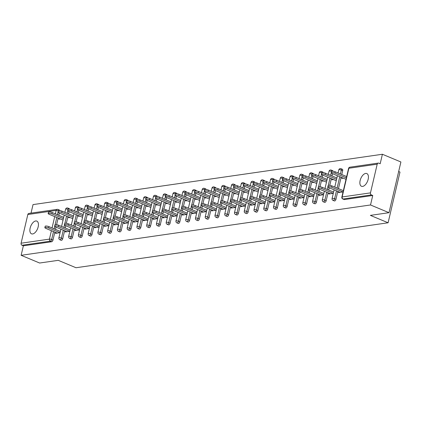 <?xml version="1.0" encoding="UTF-8"?>
<svg xmlns="http://www.w3.org/2000/svg" width="422" height="422" viewBox="0 0 422 422"><rect width="100%" height="100%" fill="white"/><g stroke="black" fill="none" stroke-linecap="round" stroke-linejoin="round"><path stroke-width="0.63" d="M365.674 173.431A6.894 3.64 -67.3 0 0 360.425 179.503A6.894 3.64 -67.3 0 0 361.496 186.287A6.894 3.64 -67.3 0 0 362.63 186.413A6.894 3.64 -67.3 0 0 367.873 180.336A6.894 3.64 -67.3 0 0 366.808 173.558A6.894 3.64 -67.3 0 0 365.674 173.431M35.68 220.97A6.894 3.64 -67.3 0 0 30.437 227.041A6.894 3.64 -67.3 0 0 31.502 233.825A6.894 3.64 -67.3 0 0 32.636 233.952A6.894 3.64 -67.3 0 0 37.885 227.88A6.894 3.64 -67.3 0 0 36.814 221.096A6.894 3.64 -67.3 0 0 35.68 220.97M398.663 171.511L399.993 172.07L388.103 222.774L75.997 267.738L58.268 260.337L39.626 263.022L21.137 255.305L23.363 245.82L51.695 241.737L50.345 241.173L22.007 245.256L23.363 245.82M382.406 154.262L380.185 163.747L378.835 163.182A1.614 1.308 81.8 0 0 378.244 163.103A1.614 1.308 81.8 0 0 377.21 164.174L370.479 192.875A1.614 1.308 81.8 0 0 371.386 194.922L372.742 195.486L370.516 204.971L389.005 212.688L400.9 161.979L382.406 154.262L33.032 204.596L31.028 213.126M22.007 245.256A1.614 1.308 -98.2 0 1 21.1 243.209L27.831 214.508A1.614 1.308 -98.2 0 1 28.87 213.437L57.202 209.354A1.614 1.308 -98.2 0 1 57.788 209.433A1.614 0.855 112.7 0 1 58.051 209.465A1.614 0.855 112.7 0 1 58.405 210.625M389.005 212.688L370.368 215.373L388.103 222.774M370.516 204.971L21.137 255.305M60.098 232.691L55.504 233.35L55.704 232.501M60.299 218.944L58.832 219.155L59.011 218.406M63.115 218.538L63.432 218.49M63.738 217.172L63.421 217.219M342.094 169.233A1.614 0.855 112.7 0 1 342.358 169.264A1.614 0.855 112.7 0 1 342.675 170.62L341.757 174.529M341.113 177.282L338.455 188.623M337.806 191.382L335.944 199.321A1.614 0.855 112.7 0 1 334.651 200.977A1.614 0.855 112.7 0 1 334.382 200.946L333.032 200.381A1.614 0.855 112.7 0 0 333.301 200.413A1.614 0.855 -67.3 0 0 334.593 198.757L335.944 199.321M372.742 195.486L344.405 199.569A1.614 0.855 112.7 0 1 344.141 199.537L342.791 198.973A1.614 0.855 112.7 0 0 343.054 199.005L344.405 199.569M59.138 209.998A1.614 0.855 112.7 0 1 59.402 210.029A1.614 0.855 112.7 0 1 59.76 210.573M59.328 213.057L58.806 215.289M58.157 218.047L56.601 224.689M56.02 227.157L55.498 229.389M54.849 232.142L52.987 240.081A1.614 0.855 112.7 0 1 51.695 241.737M328.902 193.144L328.701 193.993L333.301 193.329M333.496 179.582L332.035 179.793L332.209 179.044M336.941 177.815L336.619 177.862M336.313 179.181L336.629 179.134M322.582 172.044A1.614 0.855 112.7 0 1 322.846 172.076A1.614 0.855 112.7 0 1 323.205 172.619M322.767 175.109L322.244 177.34M321.596 180.094L320.04 186.735M319.465 189.204L318.937 191.435M318.293 194.194L316.431 202.127A1.614 0.855 112.7 0 1 315.134 203.784A1.614 0.855 112.7 0 1 314.87 203.757L313.52 203.193A1.614 0.855 112.7 0 0 313.783 203.225A1.614 0.855 -67.3 0 0 315.081 201.568L316.431 202.127M309.389 195.956L309.189 196.805L313.783 196.14M313.984 182.394L312.517 182.605L312.697 181.856M317.423 180.627L317.107 180.674M316.795 181.993L317.117 181.945M303.065 174.856A1.614 0.855 112.7 0 1 303.334 174.887A1.614 0.855 112.7 0 1 303.687 175.431M303.254 177.92L302.732 180.152M302.083 182.905L300.527 189.547M299.947 192.015L299.425 194.247M298.776 197.005L296.914 204.939A1.614 0.855 112.7 0 1 295.622 206.595A1.614 0.855 112.7 0 1 295.358 206.569L294.002 206.005A1.614 0.855 112.7 0 0 294.271 206.036A1.614 0.855 -67.3 0 0 295.564 204.38L296.914 204.939M289.872 198.767L289.677 199.617L294.271 198.952M294.466 185.205L293.005 185.416L293.179 184.667M297.911 183.438L297.594 183.486M297.283 184.799L297.6 184.757M283.552 177.667A1.614 0.855 112.7 0 1 283.816 177.699A1.614 0.855 112.7 0 1 284.175 178.242M283.742 180.727L283.215 182.963M282.571 185.717L281.015 192.358M280.435 194.827L279.913 197.058M279.264 199.817L277.402 207.751A1.614 0.855 112.7 0 1 276.109 209.407A1.614 0.855 112.7 0 1 275.84 209.381L274.49 208.816A1.614 0.855 112.7 0 0 274.754 208.843A1.614 0.855 -67.3 0 0 276.051 207.186L277.402 207.751M270.36 201.579L270.159 202.428L274.759 201.763M274.954 188.017L273.488 188.228L273.667 187.479M278.393 186.25L278.077 186.297M277.771 187.611L278.087 187.568M264.04 180.479A1.614 0.855 112.7 0 1 264.304 180.51A1.614 0.855 112.7 0 1 264.663 181.054M264.225 183.538L263.703 185.775M263.054 188.528L261.498 195.17M260.917 197.638L260.395 199.87M259.752 202.629L257.889 210.562A1.614 0.855 112.7 0 1 256.592 212.219A1.614 0.855 112.7 0 1 256.328 212.192L254.978 211.628A1.614 0.855 112.7 0 0 255.241 211.654A1.614 0.855 -67.3 0 0 256.539 209.998L257.889 210.562M250.847 204.385L250.647 205.24L255.241 204.575M255.442 190.828L253.975 191.039L254.149 190.29M258.881 189.061L258.565 189.103M258.253 190.422L258.57 190.38M244.523 183.29A1.614 0.855 112.7 0 1 244.792 183.322A1.614 0.855 112.7 0 1 245.145 183.865M244.713 186.35L244.19 188.581M243.541 191.34L241.985 197.981M241.405 200.45L240.883 202.681M240.234 205.435L238.372 213.374A1.614 0.855 112.7 0 1 237.08 215.03A1.614 0.855 112.7 0 1 236.811 215.004L235.46 214.439A1.614 0.855 112.7 0 0 235.729 214.466A1.614 0.855 -67.3 0 0 237.022 212.809L238.372 213.374M231.33 207.197L231.129 208.051L235.729 207.387M235.924 193.64L234.463 193.851L234.637 193.102M239.369 191.873L239.052 191.915M238.741 193.234L239.058 193.192M225.01 186.102A1.614 0.855 112.7 0 1 225.274 186.134A1.614 0.855 112.7 0 1 225.633 186.677M225.195 189.161L224.673 191.393M224.029 194.152L222.468 200.793M221.893 203.262L221.365 205.493M220.722 208.246L218.86 216.185A1.614 0.855 112.7 0 1 217.562 217.842A1.614 0.855 112.7 0 1 217.298 217.815L215.948 217.251A1.614 0.855 112.7 0 0 216.212 217.277A1.614 0.855 -67.3 0 0 217.509 215.621L218.86 216.185M211.818 210.008L211.617 210.863L216.212 210.198M216.412 196.452L214.946 196.663L215.125 195.913M219.851 194.684L219.535 194.727M219.229 196.045L219.545 196.003M205.493 188.914A1.614 0.855 112.7 0 1 205.762 188.94A1.614 0.855 112.7 0 1 206.121 189.489M205.683 191.973L205.161 194.204M204.512 196.963L202.956 203.604M202.375 206.068L201.853 208.304M201.204 211.058L199.348 218.997A1.614 0.855 112.7 0 1 198.05 220.653A1.614 0.855 112.7 0 1 197.786 220.622L196.436 220.062A1.614 0.855 112.7 0 0 196.699 220.089A1.614 0.855 -67.3 0 0 197.992 218.432L199.348 218.997M192.305 212.82L192.105 213.674L196.699 213.01M196.9 199.263L195.433 199.474L195.608 198.725M200.339 197.496L200.023 197.538M199.712 198.857L200.028 198.815M185.981 191.725A1.614 0.855 112.7 0 1 186.244 191.752A1.614 0.855 112.7 0 1 186.603 192.3M186.171 194.785L185.643 197.016M185 199.775L183.443 206.416M182.863 208.879L182.341 211.116M181.692 213.87L179.83 221.808A1.614 0.855 112.7 0 1 178.538 223.465A1.614 0.855 112.7 0 1 178.269 223.433L176.918 222.874A1.614 0.855 112.7 0 0 177.187 222.9A1.614 0.855 -67.3 0 0 178.48 221.244L179.83 221.808M172.788 215.631L172.587 216.481L177.187 215.821M177.382 202.075L175.921 202.286L176.095 201.537M180.827 200.308L180.505 200.35M180.199 201.669L180.516 201.621M166.468 194.537A1.614 0.855 112.7 0 1 166.732 194.563A1.614 0.855 112.7 0 1 167.091 195.112M166.653 197.596L166.131 199.828M165.487 202.586L163.926 209.222M163.351 211.691L162.823 213.922M162.18 216.681L160.318 224.62A1.614 0.855 112.7 0 1 159.02 226.276A1.614 0.855 112.7 0 1 158.756 226.245L157.406 225.68A1.614 0.855 112.7 0 0 157.67 225.712A1.614 0.855 -67.3 0 0 158.967 224.056L160.318 224.62M153.276 218.443L153.075 219.292L157.67 218.633M157.87 204.886L156.404 205.097L156.583 204.348M161.309 203.119L160.993 203.161M160.682 204.48L161.004 204.433M146.951 197.348A1.614 0.855 112.7 0 1 147.22 197.375A1.614 0.855 112.7 0 1 147.579 197.923M147.141 200.408L146.619 202.639M145.97 205.398L144.414 212.034M143.833 214.503L143.311 216.734M142.662 219.493L140.8 227.432A1.614 0.855 112.7 0 1 139.508 229.088A1.614 0.855 112.7 0 1 139.244 229.056L137.888 228.492A1.614 0.855 112.7 0 0 138.158 228.524A1.614 0.855 -67.3 0 0 139.45 226.867L140.8 227.432M133.758 221.255L133.563 222.104L138.158 221.445M138.358 207.698L136.892 207.909L137.066 207.16M141.797 205.925L141.481 205.973M141.17 207.292L141.486 207.244M127.439 200.16A1.614 0.855 112.7 0 1 127.702 200.186A1.614 0.855 112.7 0 1 128.061 200.735M127.629 203.219L127.101 205.451M126.458 208.21L124.901 214.845M124.321 217.314L123.799 219.545M123.15 222.304L121.288 230.243A1.614 0.855 112.7 0 1 119.996 231.9A1.614 0.855 112.7 0 1 119.727 231.868L118.376 231.303A1.614 0.855 112.7 0 0 118.64 231.335A1.614 0.855 -67.3 0 0 119.938 229.679L121.288 230.243M114.246 224.066L114.045 224.915L118.645 224.256M118.84 210.509L117.379 210.72L117.553 209.971M122.285 208.737L121.963 208.784M121.657 210.103L121.974 210.056M107.926 202.971A1.614 0.855 112.7 0 1 108.19 202.998A1.614 0.855 112.7 0 1 108.549 203.546M108.111 206.031L107.589 208.262M106.94 211.021L105.384 217.657M104.804 220.126L104.281 222.357M103.638 225.116L101.776 233.055A1.614 0.855 112.7 0 1 100.478 234.711A1.614 0.855 112.7 0 1 100.214 234.679L98.864 234.115A1.614 0.855 112.7 0 0 99.128 234.147A1.614 0.855 -67.3 0 0 100.425 232.49L101.776 233.055M94.734 226.878L94.533 227.727L99.128 227.068M99.328 213.321L97.862 213.532L98.036 212.783M102.768 211.549L102.451 211.596M102.14 212.915L102.462 212.867M88.409 205.778A1.614 0.855 112.7 0 1 88.678 205.809A1.614 0.855 112.7 0 1 89.031 206.358M88.599 208.843L88.077 211.074M87.428 213.833L85.872 220.469M85.291 222.937L84.769 225.169M84.12 227.927L82.258 235.866A1.614 0.855 112.7 0 1 80.966 237.523A1.614 0.855 112.7 0 1 80.697 237.491L79.347 236.927A1.614 0.855 112.7 0 0 79.616 236.958A1.614 0.855 -67.3 0 0 80.908 235.302L82.258 235.866M75.216 229.689L75.021 230.539L79.616 229.879M79.811 216.133L78.35 216.344L78.524 215.595M83.255 214.36L82.939 214.408M82.628 215.726L82.944 215.679M68.897 208.589A1.614 0.855 112.7 0 1 69.161 208.621A1.614 0.855 112.7 0 1 69.519 209.164M69.087 211.654L68.559 213.885M67.916 216.644L66.359 223.28M65.779 225.749L65.257 227.98M64.608 230.739L62.746 238.678A1.614 0.855 112.7 0 1 61.448 240.334A1.614 0.855 112.7 0 1 61.185 240.303L59.834 239.738A1.614 0.855 112.7 0 0 60.098 239.77A1.614 0.855 -67.3 0 0 61.396 238.113L62.746 238.678M70.057 217.536L68.591 217.747L68.765 216.998M73.497 215.769L73.18 215.811M72.869 217.13L73.185 217.087M65.463 231.098L65.262 231.947L69.857 231.282M78.656 207.186A1.614 0.855 112.7 0 1 78.919 207.218A1.614 0.855 112.7 0 1 79.278 207.761M78.84 210.246L78.318 212.482M77.669 215.236L76.113 221.877M75.533 224.346L75.01 226.577M74.367 229.336L72.505 237.269A1.614 0.855 112.7 0 1 71.207 238.926A1.614 0.855 112.7 0 1 70.943 238.899L69.593 238.335A1.614 0.855 112.7 0 0 69.857 238.361A1.614 0.855 -67.3 0 0 71.154 236.705L72.505 237.269M89.57 214.724L88.103 214.935L88.282 214.186M93.009 212.957L92.692 213.005M92.386 214.318L92.703 214.276M84.975 228.286L84.775 229.135L89.374 228.471M98.168 204.375A1.614 0.855 112.7 0 1 98.431 204.406A1.614 0.855 112.7 0 1 98.79 204.95M98.358 207.434L97.83 209.671M97.187 212.424L95.63 219.065M95.05 221.534L94.528 223.765M93.879 226.524L92.017 234.458A1.614 0.855 112.7 0 1 90.725 236.114A1.614 0.855 112.7 0 1 90.456 236.088L89.105 235.523A1.614 0.855 112.7 0 0 89.369 235.55A1.614 0.855 -67.3 0 0 90.667 233.893L92.017 234.458M109.082 211.913L107.621 212.124L107.795 211.375M112.526 210.145L112.21 210.193M111.899 211.506L112.215 211.464M104.487 225.475L104.292 226.324L108.887 225.659M117.68 201.563A1.614 0.855 112.7 0 1 117.949 201.595A1.614 0.855 112.7 0 1 118.302 202.138M117.87 204.628L117.348 206.859M116.699 209.613L115.143 216.254M114.562 218.723L114.04 220.954M113.391 223.713L111.529 231.646A1.614 0.855 112.7 0 1 110.237 233.303A1.614 0.855 112.7 0 1 109.973 233.276L108.618 232.712A1.614 0.855 112.7 0 0 108.887 232.744A1.614 0.855 -67.3 0 0 110.179 231.087L111.529 231.646M128.599 209.101L127.133 209.312L127.312 208.563M132.039 207.334L131.722 207.381M131.411 208.7L131.733 208.653M124.005 222.663L123.804 223.512L128.399 222.848M137.197 198.751A1.614 0.855 112.7 0 1 137.461 198.783A1.614 0.855 112.7 0 1 137.82 199.326M137.382 201.816L136.86 204.048M136.211 206.801L134.655 213.442M134.08 215.911L133.552 218.142M132.909 220.901L131.047 228.835A1.614 0.855 112.7 0 1 129.749 230.491A1.614 0.855 112.7 0 1 129.485 230.465L128.135 229.9A1.614 0.855 112.7 0 0 128.399 229.932A1.614 0.855 -67.3 0 0 129.696 228.276L131.047 228.835M148.111 206.289L146.65 206.5L146.824 205.751M151.556 204.522L151.234 204.57M150.928 205.889L151.245 205.841M143.517 219.851L143.316 220.701L147.916 220.036M156.71 195.94A1.614 0.855 112.7 0 1 156.973 195.972A1.614 0.855 112.7 0 1 157.332 196.515M156.9 199.005L156.372 201.236M155.729 203.99L154.172 210.631M153.592 213.099L153.07 215.331M152.421 218.09L150.559 226.028A1.614 0.855 112.7 0 1 149.267 227.685A1.614 0.855 112.7 0 1 148.998 227.653L147.647 227.089A1.614 0.855 112.7 0 0 147.916 227.12A1.614 0.855 -67.3 0 0 149.209 225.464L150.559 226.028M167.629 203.483L166.162 203.689L166.337 202.945M171.068 201.711L170.752 201.758M170.441 203.077L170.757 203.029M163.029 217.04L162.834 217.889L167.428 217.225M176.222 193.128A1.614 0.855 112.7 0 1 176.491 193.16A1.614 0.855 112.7 0 1 176.85 193.703M176.412 196.193L175.89 198.424M175.241 201.183L173.685 207.819M173.104 210.288L172.582 212.519M171.933 215.278L170.071 223.217A1.614 0.855 112.7 0 1 168.779 224.873A1.614 0.855 112.7 0 1 168.515 224.842L167.165 224.277A1.614 0.855 112.7 0 0 167.428 224.309A1.614 0.855 -67.3 0 0 168.721 222.652L170.071 223.217M187.141 200.672L185.675 200.883L185.854 200.133M190.58 198.899L190.264 198.947M189.958 200.265L190.275 200.218M182.547 214.228L182.346 215.078L186.941 214.413M195.739 190.317A1.614 0.855 112.7 0 1 196.003 190.348A1.614 0.855 112.7 0 1 196.362 190.892M195.924 193.381L195.402 195.613M194.758 198.372L193.197 205.008M192.622 207.476L192.094 209.708M191.451 212.466L189.589 220.405A1.614 0.855 112.7 0 1 188.291 222.062A1.614 0.855 112.7 0 1 188.027 222.03L186.677 221.466A1.614 0.855 112.7 0 0 186.941 221.497A1.614 0.855 -67.3 0 0 188.238 219.841L189.589 220.405M206.653 197.86L205.192 198.071L205.366 197.322M210.098 196.088L209.781 196.135M209.47 197.454L209.787 197.406M202.059 211.417L201.858 212.266L206.458 211.607M215.252 187.505A1.614 0.855 112.7 0 1 215.515 187.537A1.614 0.855 112.7 0 1 215.874 188.08M215.442 190.57L214.919 192.801M214.27 195.56L212.714 202.196M212.134 204.665L211.612 206.896M210.963 209.655L209.101 217.594A1.614 0.855 112.7 0 1 207.809 219.25A1.614 0.855 112.7 0 1 207.54 219.218L206.189 218.654A1.614 0.855 112.7 0 0 206.458 218.686A1.614 0.855 -67.3 0 0 207.751 217.029L209.101 217.594M226.171 195.048L224.704 195.259L224.879 194.51M229.61 193.276L229.294 193.323M228.982 194.642L229.299 194.595M221.576 208.605L221.376 209.454L225.97 208.795M234.764 184.694A1.614 0.855 112.7 0 1 235.033 184.725A1.614 0.855 112.7 0 1 235.392 185.269M234.954 187.758L234.432 189.99M233.783 192.748L232.227 199.384M231.646 201.853L231.124 204.084M230.481 206.843L228.618 214.782A1.614 0.855 112.7 0 1 227.321 216.439A1.614 0.855 112.7 0 1 227.057 216.407L225.707 215.842A1.614 0.855 112.7 0 0 225.97 215.874A1.614 0.855 -67.3 0 0 227.263 214.218L228.618 214.782M245.683 192.237L244.217 192.448L244.396 191.699M249.122 190.464L248.806 190.512M248.5 191.831L248.816 191.783M241.089 205.794L240.888 206.643L245.488 205.983M254.281 181.882A1.614 0.855 112.7 0 1 254.545 181.914A1.614 0.855 112.7 0 1 254.904 182.457M254.471 184.947L253.944 187.178M253.3 189.937L251.744 196.573M251.164 199.042L250.642 201.273M249.993 204.032L248.131 211.971A1.614 0.855 112.7 0 1 246.833 213.627A1.614 0.855 112.7 0 1 246.569 213.595L245.219 213.031A1.614 0.855 112.7 0 0 245.483 213.063A1.614 0.855 -67.3 0 0 246.78 211.406L248.131 211.971M265.195 189.425L263.734 189.636L263.908 188.887M268.64 187.653L268.323 187.7M268.012 189.019L268.329 188.972M260.601 202.982L260.406 203.831L265 203.172M273.794 179.07A1.614 0.855 112.7 0 1 274.063 179.102A1.614 0.855 112.7 0 1 274.416 179.651M273.983 182.135L273.461 184.367M272.812 187.125L271.256 193.761M270.676 196.23L270.154 198.461M269.505 201.22L267.643 209.159A1.614 0.855 112.7 0 1 266.351 210.815A1.614 0.855 112.7 0 1 266.082 210.784L264.731 210.219A1.614 0.855 112.7 0 0 265 210.251A1.614 0.855 -67.3 0 0 266.293 208.595L267.643 209.159M284.713 186.614L283.246 186.825L283.42 186.076M288.152 184.841L287.836 184.889M287.524 186.207L287.846 186.16M280.118 200.17L279.918 201.02L284.512 200.36M293.311 176.264A1.614 0.855 112.7 0 1 293.575 176.29A1.614 0.855 112.7 0 1 293.934 176.839M293.496 179.324L292.973 181.555M292.325 184.314L290.769 190.95M290.194 193.418L289.666 195.65M289.023 198.409L287.16 206.347A1.614 0.855 112.7 0 1 285.863 208.004A1.614 0.855 112.7 0 1 285.599 207.972L284.249 207.408A1.614 0.855 112.7 0 0 284.512 207.439A1.614 0.855 -67.3 0 0 285.81 205.783L287.16 206.347M304.225 183.802L302.764 184.013L302.938 183.264M307.67 182.03L307.348 182.077M307.042 183.396L307.358 183.348M299.631 197.359L299.43 198.208L304.03 197.549M312.823 173.453A1.614 0.855 112.7 0 1 313.087 173.479A1.614 0.855 112.7 0 1 313.446 174.028M313.013 176.512L312.486 178.743M311.842 181.502L310.286 188.138M309.706 190.607L309.184 192.838M308.535 195.597L306.673 203.536A1.614 0.855 112.7 0 1 305.38 205.192A1.614 0.855 112.7 0 1 305.111 205.161L303.761 204.596A1.614 0.855 112.7 0 0 304.025 204.628A1.614 0.855 -67.3 0 0 305.322 202.971L306.673 203.536M323.743 180.991L322.276 181.202L322.45 180.452M327.182 179.218L326.865 179.266M326.554 180.584L326.871 180.537M319.143 194.547L318.948 195.397L323.542 194.737M332.336 170.641A1.614 0.855 112.7 0 1 332.605 170.667A1.614 0.855 112.7 0 1 332.963 171.216M332.525 173.7L332.003 175.932M331.354 178.691L329.798 185.327M329.218 187.795L328.696 190.027M328.047 192.785L326.185 200.724A1.614 0.855 112.7 0 1 324.893 202.381A1.614 0.855 112.7 0 1 324.629 202.349L323.273 201.785A1.614 0.855 112.7 0 0 323.542 201.816A1.614 0.855 -67.3 0 0 324.834 200.16L326.185 200.724M343.255 178.179L341.788 178.39L341.968 177.641M346.694 176.412L346.378 176.454M346.066 177.773L346.388 177.725M338.66 191.736L338.46 192.585L343.054 191.926M44.853 227.616L45.165 226.297A2.426 0.617 13.2 0 1 46.526 226.055A2.426 0.617 13.2 0 1 48.931 226.646L48.62 227.964A2.426 0.617 -166.8 0 0 46.214 227.374A2.426 0.617 -166.8 0 0 44.853 227.616A2.426 0.617 -166.8 0 0 45.808 228.371L57.165 233.113M48.931 226.646L60.293 231.388M48.62 227.964L59.982 232.707M48.161 213.516L48.472 212.197A2.426 0.617 13.2 0 1 49.828 211.96A2.426 0.617 13.2 0 1 52.238 212.551L51.927 213.87A2.426 0.617 -166.8 0 0 49.522 213.279A2.426 0.617 -166.8 0 0 48.161 213.516A2.426 0.617 -166.8 0 0 49.116 214.276L63.057 220.094M63.395 218.654L51.927 213.87M63.701 217.335L52.238 212.551M54.612 226.208L54.923 224.889A2.426 0.617 13.2 0 1 56.279 224.652A2.426 0.617 13.2 0 1 58.69 225.242L58.378 226.561A2.426 0.617 -166.8 0 0 55.973 225.97A2.426 0.617 -166.8 0 0 54.612 226.208A2.426 0.617 -166.8 0 0 55.567 226.962L66.924 231.704M58.69 225.242L70.047 229.979M58.378 226.561L69.741 231.298M64.371 224.805L64.677 223.486A2.426 0.617 13.2 0 1 66.038 223.243A2.426 0.617 13.2 0 1 68.443 223.834L68.137 225.153A2.426 0.617 -166.8 0 0 65.726 224.562A2.426 0.617 -166.8 0 0 64.371 224.805A2.426 0.617 -166.8 0 0 65.32 225.559L76.683 230.301M68.443 223.834L79.805 228.576M68.137 225.153L79.494 229.895M74.124 223.396L74.436 222.077A2.426 0.617 13.2 0 1 75.796 221.84A2.426 0.617 13.2 0 1 78.202 222.431L77.896 223.75A2.426 0.617 -166.8 0 0 75.485 223.159A2.426 0.617 -166.8 0 0 74.124 223.396A2.426 0.617 -166.8 0 0 75.079 224.156L86.436 228.893M78.202 222.431L89.564 227.173M77.896 223.75L89.253 228.487M83.883 221.993L84.194 220.674A2.426 0.617 13.2 0 1 85.55 220.432A2.426 0.617 13.2 0 1 87.961 221.022L87.649 222.341A2.426 0.617 -166.8 0 0 85.244 221.75A2.426 0.617 -166.8 0 0 83.883 221.993A2.426 0.617 -166.8 0 0 84.838 222.747L96.195 227.49M87.961 221.022L99.318 225.765M87.649 222.341L99.012 227.083M93.642 220.585L93.948 219.266A2.426 0.617 13.2 0 1 95.309 219.029A2.426 0.617 13.2 0 1 97.714 219.619L97.408 220.938A2.426 0.617 -166.8 0 0 95.003 220.347A2.426 0.617 -166.8 0 0 93.642 220.585A2.426 0.617 -166.8 0 0 94.591 221.344L105.954 226.081M97.714 219.619L109.076 224.362M97.408 220.938L108.765 225.68M57.919 212.113L58.225 210.794A2.426 0.617 13.2 0 1 59.586 210.552A2.426 0.617 13.2 0 1 61.997 211.142L61.686 212.461A2.426 0.617 -166.8 0 0 59.28 211.87A2.426 0.617 -166.8 0 0 57.919 212.113A2.426 0.617 -166.8 0 0 58.869 212.867L72.811 218.686M73.148 217.246L61.686 212.461M73.46 215.932L61.997 211.142M67.673 210.705L67.984 209.386A2.426 0.617 13.2 0 1 69.345 209.148A2.426 0.617 13.2 0 1 71.751 209.739L71.445 211.058A2.426 0.617 -166.8 0 0 69.034 210.467A2.426 0.617 -166.8 0 0 67.673 210.705A2.426 0.617 -166.8 0 0 68.628 211.464L82.57 217.283M82.907 215.842L71.445 211.058M83.218 214.524L71.751 209.739M77.432 209.301L77.743 207.983A2.426 0.617 13.2 0 1 79.104 207.74A2.426 0.617 13.2 0 1 81.509 208.336L81.198 209.65A2.426 0.617 -166.8 0 0 78.793 209.059A2.426 0.617 -166.8 0 0 77.432 209.301A2.426 0.617 -166.8 0 0 78.386 210.056L92.328 215.874M92.666 214.439L81.198 209.65M92.972 213.121L81.509 208.336M87.19 207.893L87.496 206.58A2.426 0.617 13.2 0 1 88.857 206.337A2.426 0.617 13.2 0 1 91.268 206.928L90.957 208.246A2.426 0.617 -166.8 0 0 88.551 207.656A2.426 0.617 -166.8 0 0 87.19 207.893A2.426 0.617 -166.8 0 0 88.14 208.653L102.082 214.471M102.419 213.031L90.957 208.246M102.731 211.712L91.268 206.928M96.944 206.49L97.255 205.171A2.426 0.617 13.2 0 1 98.616 204.934A2.426 0.617 13.2 0 1 101.022 205.525L100.716 206.838A2.426 0.617 -166.8 0 0 98.305 206.247A2.426 0.617 -166.8 0 0 96.944 206.49A2.426 0.617 -166.8 0 0 97.899 207.244L111.841 213.063M112.178 211.628L100.716 206.838M112.489 210.309L101.022 205.525M103.395 219.182L103.706 217.863A2.426 0.617 13.2 0 1 105.067 217.62A2.426 0.617 13.2 0 1 107.473 218.211L107.167 219.53A2.426 0.617 -166.8 0 0 104.756 218.939A2.426 0.617 -166.8 0 0 103.395 219.182A2.426 0.617 -166.8 0 0 104.35 219.936L115.707 224.678M107.473 218.211L118.835 222.953M107.167 219.53L118.524 224.272M106.703 205.087L107.014 203.768A2.426 0.617 13.2 0 1 108.375 203.525A2.426 0.617 13.2 0 1 110.78 204.116L110.469 205.435A2.426 0.617 -166.8 0 0 108.064 204.844A2.426 0.617 -166.8 0 0 106.703 205.087A2.426 0.617 -166.8 0 0 107.657 205.841L121.599 211.659M121.937 210.219L110.469 205.435M122.243 208.901L110.78 204.116M113.154 217.773L113.465 216.454A2.426 0.617 13.2 0 1 114.826 216.217A2.426 0.617 13.2 0 1 117.232 216.808L116.92 218.127A2.426 0.617 -166.8 0 0 114.515 217.536A2.426 0.617 -166.8 0 0 113.154 217.773A2.426 0.617 -166.8 0 0 114.109 218.533L125.466 223.27M117.232 216.808L128.589 221.55M116.92 218.127L128.283 222.869M116.461 203.678L116.767 202.36A2.426 0.617 13.2 0 1 118.128 202.122A2.426 0.617 13.2 0 1 120.539 202.713L120.228 204.032A2.426 0.617 -166.8 0 0 117.822 203.436A2.426 0.617 -166.8 0 0 116.461 203.678A2.426 0.617 -166.8 0 0 117.411 204.433L131.353 210.251M131.69 208.816L120.228 204.032M132.002 207.497L120.539 202.713M122.913 216.37L123.219 215.051A2.426 0.617 13.2 0 1 124.58 214.809A2.426 0.617 13.2 0 1 126.99 215.399L126.679 216.718A2.426 0.617 -166.8 0 0 124.274 216.127A2.426 0.617 -166.8 0 0 122.913 216.37A2.426 0.617 -166.8 0 0 123.862 217.124L135.225 221.867M126.99 215.399L138.347 220.142M126.679 216.718L138.036 221.46M126.22 202.275L126.526 200.956A2.426 0.617 13.2 0 1 127.887 200.714A2.426 0.617 13.2 0 1 130.292 201.305L129.987 202.623A2.426 0.617 -166.8 0 0 127.576 202.032A2.426 0.617 -166.8 0 0 126.22 202.275A2.426 0.617 -166.8 0 0 127.17 203.029L141.112 208.848M141.449 207.408L129.987 202.623M141.76 206.089L130.292 201.305M132.666 214.962L132.977 213.643A2.426 0.617 13.2 0 1 134.338 213.405A2.426 0.617 13.2 0 1 136.744 213.996L136.438 215.315A2.426 0.617 -166.8 0 0 134.027 214.724A2.426 0.617 -166.8 0 0 132.666 214.962A2.426 0.617 -166.8 0 0 133.621 215.721L144.983 220.458M136.744 213.996L148.106 218.738M136.438 215.315L147.795 220.057M135.974 200.867L136.285 199.548A2.426 0.617 13.2 0 1 137.646 199.311A2.426 0.617 13.2 0 1 140.051 199.901L139.74 201.22A2.426 0.617 -166.8 0 0 137.335 200.629A2.426 0.617 -166.8 0 0 135.974 200.867A2.426 0.617 -166.8 0 0 136.928 201.621L150.87 207.445M151.208 206.005L139.74 201.22M151.514 204.686L140.051 199.901M142.425 213.558L142.736 212.24A2.426 0.617 13.2 0 1 144.097 211.997A2.426 0.617 13.2 0 1 146.503 212.588L146.191 213.907A2.426 0.617 -166.8 0 0 143.786 213.316A2.426 0.617 -166.8 0 0 142.425 213.558A2.426 0.617 -166.8 0 0 143.38 214.313L154.737 219.055M146.503 212.588L157.86 217.33M146.191 213.907L157.554 218.649M145.732 199.464L146.044 198.145A2.426 0.617 13.2 0 1 147.399 197.902A2.426 0.617 13.2 0 1 149.81 198.493L149.499 199.812A2.426 0.617 -166.8 0 0 147.093 199.221A2.426 0.617 -166.8 0 0 145.732 199.464A2.426 0.617 -166.8 0 0 146.687 200.218L160.624 206.036M160.961 204.596L149.499 199.812M161.273 203.277L149.81 198.493M152.184 212.15L152.49 210.831A2.426 0.617 13.2 0 1 153.851 210.594A2.426 0.617 13.2 0 1 156.261 211.185L155.95 212.503A2.426 0.617 -166.8 0 0 153.545 211.913A2.426 0.617 -166.8 0 0 152.184 212.15A2.426 0.617 -166.8 0 0 153.133 212.91L164.496 217.652M156.261 211.185L167.618 215.927M155.95 212.503L167.307 217.246M155.491 198.055L155.797 196.736A2.426 0.617 13.2 0 1 157.158 196.499A2.426 0.617 13.2 0 1 159.563 197.09L159.258 198.409A2.426 0.617 -166.8 0 0 156.847 197.818A2.426 0.617 -166.8 0 0 155.491 198.055A2.426 0.617 -166.8 0 0 156.441 198.815L170.382 204.633M170.72 203.193L159.258 198.409M171.031 201.874L159.563 197.09M161.937 210.747L162.248 209.428A2.426 0.617 13.2 0 1 163.609 209.185A2.426 0.617 13.2 0 1 166.015 209.776L165.709 211.095A2.426 0.617 -166.8 0 0 163.298 210.504A2.426 0.617 -166.8 0 0 161.937 210.747A2.426 0.617 -166.8 0 0 162.892 211.501L174.254 216.243M166.015 209.776L177.377 214.518M165.709 211.095L177.066 215.837M165.245 196.652L165.556 195.333A2.426 0.617 13.2 0 1 166.917 195.091A2.426 0.617 13.2 0 1 169.322 195.681L169.011 197A2.426 0.617 -166.8 0 0 166.606 196.409A2.426 0.617 -166.8 0 0 165.245 196.652A2.426 0.617 -166.8 0 0 166.199 197.406L180.141 203.225M180.479 201.785L169.011 197M180.785 200.466L169.322 195.681M171.696 209.338L172.007 208.025A2.426 0.617 13.2 0 1 173.368 207.782A2.426 0.617 13.2 0 1 175.774 208.373L175.462 209.692A2.426 0.617 -166.8 0 0 173.057 209.101A2.426 0.617 -166.8 0 0 171.696 209.338A2.426 0.617 -166.8 0 0 172.651 210.098L184.008 214.84M175.774 208.373L187.131 213.115M175.462 209.692L186.825 214.434M175.003 195.244L175.315 193.925A2.426 0.617 13.2 0 1 176.67 193.687A2.426 0.617 13.2 0 1 179.081 194.278L178.77 195.597A2.426 0.617 -166.8 0 0 176.364 195.006A2.426 0.617 -166.8 0 0 175.003 195.244A2.426 0.617 -166.8 0 0 175.958 196.003L189.895 201.821M190.232 200.381L178.77 195.597M190.544 199.063L179.081 194.278M181.455 207.935L181.761 206.616A2.426 0.617 13.2 0 1 183.122 206.374A2.426 0.617 13.2 0 1 185.532 206.97L185.221 208.283A2.426 0.617 -166.8 0 0 182.816 207.693A2.426 0.617 -166.8 0 0 181.455 207.935A2.426 0.617 -166.8 0 0 182.404 208.69L193.767 213.432M185.532 206.97L196.889 211.707M185.221 208.283L196.583 213.026M184.762 193.84L185.068 192.522A2.426 0.617 13.2 0 1 186.429 192.279A2.426 0.617 13.2 0 1 188.834 192.87L188.528 194.189A2.426 0.617 -166.8 0 0 186.118 193.598A2.426 0.617 -166.8 0 0 184.762 193.84A2.426 0.617 -166.8 0 0 185.712 194.595L199.653 200.413M199.991 198.973L188.528 194.189M200.302 197.654L188.834 192.87M191.213 206.527L191.519 205.213A2.426 0.617 13.2 0 1 192.88 204.971A2.426 0.617 13.2 0 1 195.286 205.561L194.98 206.88A2.426 0.617 -166.8 0 0 192.569 206.289A2.426 0.617 -166.8 0 0 191.213 206.527A2.426 0.617 -166.8 0 0 192.163 207.286L203.525 212.029M195.286 205.561L206.648 210.304M194.98 206.88L206.337 211.622M194.516 192.432L194.827 191.113A2.426 0.617 13.2 0 1 196.188 190.876A2.426 0.617 13.2 0 1 198.593 191.467L198.282 192.785A2.426 0.617 -166.8 0 0 195.877 192.195A2.426 0.617 -166.8 0 0 194.516 192.432A2.426 0.617 -166.8 0 0 195.47 193.192L209.412 199.01M209.75 197.57L198.282 192.785M210.056 196.251L198.593 191.467M200.967 205.124L201.278 203.805A2.426 0.617 13.2 0 1 202.639 203.568A2.426 0.617 13.2 0 1 205.045 204.158L204.733 205.477A2.426 0.617 -166.8 0 0 202.328 204.881A2.426 0.617 -166.8 0 0 200.967 205.124A2.426 0.617 -166.8 0 0 201.922 205.878L213.279 210.62M205.045 204.158L216.407 208.895M204.733 205.477L216.096 210.214M204.274 191.029L204.586 189.71A2.426 0.617 13.2 0 1 205.941 189.467A2.426 0.617 13.2 0 1 208.352 190.058L208.041 191.377A2.426 0.617 -166.8 0 0 205.635 190.786A2.426 0.617 -166.8 0 0 204.274 191.029A2.426 0.617 -166.8 0 0 205.229 191.783L219.171 197.601M219.509 196.161L208.041 191.377M219.815 194.843L208.352 190.058M210.726 203.72L211.037 202.402A2.426 0.617 13.2 0 1 212.393 202.159A2.426 0.617 13.2 0 1 214.803 202.75L214.492 204.069A2.426 0.617 -166.8 0 0 212.087 203.478A2.426 0.617 -166.8 0 0 210.726 203.72A2.426 0.617 -166.8 0 0 211.68 204.475L223.038 209.217M214.803 202.75L226.16 207.492M214.492 204.069L225.854 208.811M214.033 189.62L214.339 188.302A2.426 0.617 13.2 0 1 215.7 188.064A2.426 0.617 13.2 0 1 218.105 188.655L217.799 189.974A2.426 0.617 -166.8 0 0 215.394 189.383A2.426 0.617 -166.8 0 0 214.033 189.62A2.426 0.617 -166.8 0 0 214.983 190.38L228.924 196.198M229.262 194.758L217.799 189.974M229.573 193.44L218.105 188.655M220.484 202.312L220.79 200.993A2.426 0.617 13.2 0 1 222.151 200.756A2.426 0.617 13.2 0 1 224.557 201.347L224.251 202.665A2.426 0.617 -166.8 0 0 221.84 202.075A2.426 0.617 -166.8 0 0 220.484 202.312A2.426 0.617 -166.8 0 0 221.434 203.066L232.796 207.809M224.557 201.347L235.919 206.084M224.251 202.665L235.608 207.402M223.787 188.217L224.098 186.899A2.426 0.617 13.2 0 1 225.459 186.656A2.426 0.617 13.2 0 1 227.864 187.247L227.558 188.565A2.426 0.617 -166.8 0 0 225.148 187.975A2.426 0.617 -166.8 0 0 223.787 188.217A2.426 0.617 -166.8 0 0 224.741 188.972L238.683 194.79M239.021 193.35L227.558 188.565M239.332 192.031L227.864 187.247M230.238 200.909L230.549 199.59A2.426 0.617 13.2 0 1 231.91 199.348A2.426 0.617 13.2 0 1 234.315 199.938L234.004 201.257A2.426 0.617 -166.8 0 0 231.599 200.666A2.426 0.617 -166.8 0 0 230.238 200.909A2.426 0.617 -166.8 0 0 231.193 201.663L242.55 206.405M234.315 199.938L245.678 204.681M234.004 201.257L245.367 205.999M233.545 186.809L233.857 185.49A2.426 0.617 13.2 0 1 235.218 185.253A2.426 0.617 13.2 0 1 237.623 185.844L237.312 187.162A2.426 0.617 -166.8 0 0 234.906 186.571A2.426 0.617 -166.8 0 0 233.545 186.809A2.426 0.617 -166.8 0 0 234.5 187.568L248.442 193.387M248.78 191.947L237.312 187.162M249.085 190.628L237.623 185.844M239.997 199.5L240.308 198.182A2.426 0.617 13.2 0 1 241.664 197.944A2.426 0.617 13.2 0 1 244.074 198.535L243.763 199.854A2.426 0.617 -166.8 0 0 241.358 199.263A2.426 0.617 -166.8 0 0 239.997 199.5A2.426 0.617 -166.8 0 0 240.951 200.255L252.309 204.997M244.074 198.535L255.431 203.272M243.763 199.854L255.125 204.591M243.304 185.406L243.61 184.087A2.426 0.617 13.2 0 1 244.971 183.844A2.426 0.617 13.2 0 1 247.382 184.435L247.07 185.754A2.426 0.617 -166.8 0 0 244.665 185.163A2.426 0.617 -166.8 0 0 243.304 185.406A2.426 0.617 -166.8 0 0 244.254 186.16L258.195 191.978M258.533 190.538L247.07 185.754M258.844 189.225L247.382 184.435M249.755 198.097L250.061 196.779A2.426 0.617 13.2 0 1 251.422 196.536A2.426 0.617 13.2 0 1 253.828 197.127L253.522 198.445A2.426 0.617 -166.8 0 0 251.111 197.855A2.426 0.617 -166.8 0 0 249.755 198.097A2.426 0.617 -166.8 0 0 250.705 198.852L262.067 203.594M253.828 197.127L265.19 201.869M253.522 198.445L264.879 203.188M253.058 183.997L253.369 182.679A2.426 0.617 13.2 0 1 254.73 182.441A2.426 0.617 13.2 0 1 257.135 183.032L256.829 184.351A2.426 0.617 -166.8 0 0 254.419 183.76A2.426 0.617 -166.8 0 0 253.058 183.997A2.426 0.617 -166.8 0 0 254.012 184.757L267.954 190.575M268.292 189.135L256.829 184.351M268.603 187.816L257.135 183.032M259.509 196.689L259.82 195.37A2.426 0.617 13.2 0 1 261.181 195.133A2.426 0.617 13.2 0 1 263.586 195.724L263.281 197.042A2.426 0.617 -166.8 0 0 260.87 196.452A2.426 0.617 -166.8 0 0 259.509 196.689A2.426 0.617 -166.8 0 0 260.464 197.449L271.821 202.185M263.586 195.724L274.949 200.466M263.281 197.042L274.638 201.779M262.816 182.594L263.128 181.275A2.426 0.617 13.2 0 1 264.488 181.033A2.426 0.617 13.2 0 1 266.894 181.629L266.583 182.942A2.426 0.617 -166.8 0 0 264.177 182.351A2.426 0.617 -166.8 0 0 262.816 182.594A2.426 0.617 -166.8 0 0 263.771 183.348L277.713 189.167M278.051 187.732L266.583 182.942M278.356 186.413L266.894 181.629M269.268 195.286L269.579 193.967A2.426 0.617 13.2 0 1 270.935 193.724A2.426 0.617 13.2 0 1 273.345 194.315L273.034 195.634A2.426 0.617 -166.8 0 0 270.629 195.043A2.426 0.617 -166.8 0 0 269.268 195.286A2.426 0.617 -166.8 0 0 270.222 196.04L281.579 200.782M273.345 194.315L284.702 199.057M273.034 195.634L284.396 200.376M272.575 181.186L272.881 179.872A2.426 0.617 13.2 0 1 274.242 179.63A2.426 0.617 13.2 0 1 276.653 180.22L276.341 181.539A2.426 0.617 -166.8 0 0 273.936 180.948A2.426 0.617 -166.8 0 0 272.575 181.186A2.426 0.617 -166.8 0 0 273.525 181.945L287.466 187.764M287.804 186.324L276.341 181.539M288.115 185.005L276.653 180.22M279.026 193.877L279.332 192.559A2.426 0.617 13.2 0 1 280.693 192.321A2.426 0.617 13.2 0 1 283.104 192.912L282.793 194.231A2.426 0.617 -166.8 0 0 280.387 193.64A2.426 0.617 -166.8 0 0 279.026 193.877A2.426 0.617 -166.8 0 0 279.976 194.637L291.338 199.374M283.104 192.912L294.461 197.654M282.793 194.231L294.15 198.973M282.329 179.783L282.64 178.464A2.426 0.617 13.2 0 1 284.001 178.226A2.426 0.617 13.2 0 1 286.406 178.817L286.1 180.131A2.426 0.617 -166.8 0 0 283.689 179.54A2.426 0.617 -166.8 0 0 282.329 179.783A2.426 0.617 -166.8 0 0 283.283 180.537L297.225 186.355M297.563 184.92L286.1 180.131M297.874 183.602L286.406 178.817M288.78 192.474L289.091 191.155A2.426 0.617 13.2 0 1 290.452 190.913A2.426 0.617 13.2 0 1 292.857 191.504L292.551 192.822A2.426 0.617 -166.8 0 0 290.141 192.232A2.426 0.617 -166.8 0 0 288.78 192.474A2.426 0.617 -166.8 0 0 289.735 193.229L301.092 197.971M292.857 191.504L304.22 196.246M292.551 192.822L303.909 197.565M292.087 178.379L292.399 177.061A2.426 0.617 13.2 0 1 293.759 176.818A2.426 0.617 13.2 0 1 296.165 177.409L295.854 178.728A2.426 0.617 -166.8 0 0 293.448 178.137A2.426 0.617 -166.8 0 0 292.087 178.379A2.426 0.617 -166.8 0 0 293.042 179.134L306.984 184.952M307.322 183.512L295.854 178.728M307.627 182.193L296.165 177.409M298.539 191.066L298.85 189.747A2.426 0.617 13.2 0 1 300.211 189.51A2.426 0.617 13.2 0 1 302.616 190.1L302.305 191.419A2.426 0.617 -166.8 0 0 299.9 190.828A2.426 0.617 -166.8 0 0 298.539 191.066A2.426 0.617 -166.8 0 0 299.493 191.825L310.85 196.562M302.616 190.1L313.973 194.843M302.305 191.419L313.667 196.161M301.846 176.971L302.152 175.652A2.426 0.617 13.2 0 1 303.513 175.415A2.426 0.617 13.2 0 1 305.924 176.006L305.612 177.324A2.426 0.617 -166.8 0 0 303.207 176.728A2.426 0.617 -166.8 0 0 301.846 176.971A2.426 0.617 -166.8 0 0 302.796 177.725L316.737 183.544M317.075 182.109L305.612 177.324M317.386 180.79L305.924 176.006M308.297 189.663L308.603 188.344A2.426 0.617 13.2 0 1 309.964 188.101A2.426 0.617 13.2 0 1 312.375 188.692L312.064 190.011A2.426 0.617 -166.8 0 0 309.658 189.42A2.426 0.617 -166.8 0 0 308.297 189.663A2.426 0.617 -166.8 0 0 309.247 190.417L320.609 195.159M312.375 188.692L323.732 193.434M312.064 190.011L323.421 194.753M311.605 175.568L311.911 174.249A2.426 0.617 13.2 0 1 313.272 174.006A2.426 0.617 13.2 0 1 315.677 174.597L315.371 175.916A2.426 0.617 -166.8 0 0 312.96 175.325A2.426 0.617 -166.8 0 0 311.605 175.568A2.426 0.617 -166.8 0 0 312.554 176.322L326.496 182.14M326.834 180.7L315.371 175.916M327.145 179.382L315.677 174.597M318.051 188.254L318.362 186.935A2.426 0.617 13.2 0 1 319.723 186.698A2.426 0.617 13.2 0 1 322.128 187.289L321.822 188.608A2.426 0.617 -166.8 0 0 319.412 188.017A2.426 0.617 -166.8 0 0 318.051 188.254A2.426 0.617 -166.8 0 0 319.006 189.014L330.368 193.751M322.128 187.289L333.491 192.031M321.822 188.608L333.18 193.35M321.358 174.159L321.669 172.841A2.426 0.617 13.2 0 1 323.03 172.603A2.426 0.617 13.2 0 1 325.436 173.194L325.125 174.513A2.426 0.617 -166.8 0 0 322.719 173.922A2.426 0.617 -166.8 0 0 321.358 174.159A2.426 0.617 -166.8 0 0 322.313 174.914L336.255 180.737M336.592 179.297L325.125 174.513M336.898 177.978L325.436 173.194M327.81 186.851L328.121 185.532A2.426 0.617 13.2 0 1 329.482 185.29A2.426 0.617 13.2 0 1 331.887 185.88L331.576 187.199A2.426 0.617 -166.8 0 0 329.171 186.608A2.426 0.617 -166.8 0 0 327.81 186.851A2.426 0.617 -166.8 0 0 328.764 187.605L340.121 192.348M331.887 185.88L343.244 190.623M331.576 187.199L342.938 191.941M331.117 172.756L331.428 171.438A2.426 0.617 13.2 0 1 332.784 171.195A2.426 0.617 13.2 0 1 335.195 171.786L334.883 173.104A2.426 0.617 -166.8 0 0 332.478 172.514A2.426 0.617 -166.8 0 0 331.117 172.756A2.426 0.617 -166.8 0 0 332.072 173.511L346.008 179.329M346.346 177.889L334.883 173.104M346.657 176.57L335.195 171.786M21.1 243.209L49.432 239.126L51.405 230.707M52.054 227.949L54.712 216.613M55.361 213.854L56.163 210.425L27.831 214.508M53.499 231.583L51.637 239.517A1.614 0.855 -67.3 0 1 50.345 241.173A1.614 1.308 -98.2 0 1 49.432 239.126A1.614 0.411 13.2 0 1 51.637 239.517L52.987 240.081M58.236 210.768A1.614 0.411 13.2 0 0 56.163 210.425A1.614 1.308 -98.2 0 1 57.202 209.354A1.614 1.614 0 0 1 58.051 209.465L59.402 210.029M377.21 164.174L348.878 168.257L342.147 196.958L370.479 192.875M371.386 194.922L343.054 199.005A1.614 1.308 81.8 0 1 342.147 196.958A1.614 0.411 -166.8 0 0 341.841 197.116A1.614 1.614 0 0 0 342.791 198.973M378.244 163.103L349.912 167.186A1.614 1.308 81.8 0 0 348.878 168.257A1.614 0.411 -166.8 0 0 348.572 168.415L341.841 197.116M58.009 212.35L57.45 214.729M56.806 217.483L55.108 224.72M54.702 226.445L54.148 228.824M67.995 209.359A1.614 0.411 13.2 0 0 65.922 209.022A1.614 0.411 -166.8 0 0 65.616 209.18L64.872 212.345M63.258 230.175L61.396 238.113A1.614 0.411 13.2 0 0 59.191 237.718A1.614 0.411 -166.8 0 0 58.885 237.881A1.614 1.614 0 0 0 59.834 239.738M67.768 210.942L67.209 213.321M66.565 216.08L64.867 223.312M64.46 225.042L63.901 227.416M77.527 209.539L76.968 211.918M76.319 214.671L74.625 221.909M74.219 223.634L73.66 226.013M73.011 228.771L71.154 236.705A1.614 0.411 13.2 0 0 68.95 236.315A1.614 0.411 -166.8 0 0 68.638 236.473A1.614 1.614 0 0 0 69.593 238.335M87.28 208.13L86.726 210.509M86.077 213.268L84.379 220.5M83.973 222.23L83.419 224.604M82.77 227.363L80.908 235.302A1.614 0.411 13.2 0 0 78.703 234.906A1.614 0.411 -166.8 0 0 78.397 235.07A1.614 1.614 0 0 0 79.347 236.927M97.039 206.727L96.48 209.106M95.836 211.86L94.138 219.097M93.731 220.822L93.172 223.201M92.529 225.96L90.667 233.893A1.614 0.411 13.2 0 0 88.462 233.503A1.614 0.411 -166.8 0 0 88.156 233.661A1.614 1.614 0 0 0 89.105 235.523M106.798 205.324L106.239 207.698M105.59 210.457L103.896 217.689M103.49 219.419L102.931 221.793M102.288 224.551L100.425 232.49A1.614 0.411 13.2 0 0 98.22 232.095A1.614 0.411 -166.8 0 0 97.909 232.258A1.614 1.614 0 0 0 98.864 234.115M116.551 203.916L115.997 206.295M115.348 209.048L113.65 216.286M113.249 218.01L112.69 220.389M112.041 223.148L110.179 231.087A1.614 0.411 13.2 0 0 107.974 230.692A1.614 0.411 -166.8 0 0 107.668 230.85A1.614 1.614 0 0 0 108.618 232.712M126.31 202.513L125.751 204.886M125.107 207.645L123.409 214.877M123.002 216.607L122.449 218.981M121.8 221.74L119.938 229.679A1.614 0.411 13.2 0 0 117.733 229.283A1.614 0.411 -166.8 0 0 117.427 229.447A1.614 1.614 0 0 0 118.376 231.303M136.069 201.104L135.509 203.483M134.861 206.242L133.167 213.474M132.761 215.199L132.202 217.578M131.559 220.337L129.696 228.276A1.614 0.411 13.2 0 0 127.491 227.88A1.614 0.411 -166.8 0 0 127.186 228.038A1.614 1.614 0 0 0 128.135 229.9M145.822 199.701L145.268 202.075M144.619 204.834L142.921 212.066M142.52 213.796L141.961 216.175M141.312 218.928L139.45 226.867A1.614 0.411 13.2 0 0 137.245 226.477A1.614 0.411 -166.8 0 0 136.939 226.635A1.614 1.614 0 0 0 137.888 228.492M155.581 198.293L155.022 200.672M154.378 203.43L152.68 210.662M152.273 212.387L151.72 214.766M151.071 217.525L149.209 225.464A1.614 0.411 13.2 0 0 147.004 225.068A1.614 0.411 -166.8 0 0 146.698 225.227A1.614 1.614 0 0 0 147.647 227.089M165.34 196.889L164.78 199.263M164.132 202.022L162.438 209.254M162.032 210.984L161.473 213.363M160.829 216.117L158.967 224.056A1.614 0.411 13.2 0 0 156.762 223.665A1.614 0.411 -166.8 0 0 156.457 223.824A1.614 1.614 0 0 0 157.406 225.68M175.093 195.481L174.539 197.86M173.89 200.619L172.192 207.851M171.791 209.576L171.232 211.955M170.583 214.714L168.721 222.652A1.614 0.411 13.2 0 0 166.516 222.257A1.614 0.411 -166.8 0 0 166.21 222.415A1.614 1.614 0 0 0 167.165 224.277M184.852 194.078L184.293 196.452M183.649 199.21L181.951 206.442M181.544 208.173L180.991 210.552M180.342 213.305L178.48 221.244A1.614 0.411 13.2 0 0 176.275 220.854A1.614 0.411 -166.8 0 0 175.969 221.012A1.614 1.614 0 0 0 176.918 222.874M194.611 192.669L194.051 195.048M193.403 197.807L191.709 205.039M191.303 206.769L190.744 209.143M190.1 211.902L188.238 219.841A1.614 0.411 13.2 0 0 186.033 219.445A1.614 0.411 -166.8 0 0 185.727 219.604A1.614 1.614 0 0 0 186.677 221.466M204.364 191.266L203.81 193.64M203.161 196.399L201.468 203.636M201.062 205.361L200.503 207.74M199.854 210.494L197.992 218.432A1.614 0.411 13.2 0 0 195.787 218.042A1.614 0.411 -166.8 0 0 195.481 218.2A1.614 1.614 0 0 0 196.436 220.062M214.123 189.858L213.564 192.237M212.92 194.996L211.222 202.228M210.815 203.958L210.262 206.332M209.613 209.09L207.751 217.029A1.614 0.411 13.2 0 0 205.546 216.634A1.614 0.411 -166.8 0 0 205.24 216.792A1.614 1.614 0 0 0 206.189 218.654M223.882 188.455L223.322 190.834M222.679 193.587L220.98 200.825M220.574 202.549L220.015 204.928M219.371 207.687L217.509 215.621A1.614 0.411 13.2 0 0 215.304 215.231A1.614 0.411 -166.8 0 0 214.998 215.389A1.614 1.614 0 0 0 215.948 217.251M233.64 187.046L233.081 189.425M232.432 192.184L230.739 199.416M230.333 201.146L229.774 203.52M229.125 206.279L227.263 214.218A1.614 0.411 13.2 0 0 225.063 213.822A1.614 0.411 -166.8 0 0 224.752 213.98A1.614 1.614 0 0 0 225.707 215.842M243.394 185.643L242.835 188.022M242.191 190.776L240.493 198.013M240.086 199.738L239.532 202.117M238.884 204.876L237.022 212.809A1.614 0.411 13.2 0 0 234.817 212.419A1.614 0.411 -166.8 0 0 234.511 212.577A1.614 1.614 0 0 0 235.46 214.439M253.153 184.235L252.593 186.614M251.95 189.373L250.251 196.605M249.845 198.335L249.286 200.708M248.642 203.467L246.78 211.406A1.614 0.411 13.2 0 0 244.575 211.011A1.614 0.411 -166.8 0 0 244.269 211.174A1.614 1.614 0 0 0 245.219 213.031M262.911 182.832L262.352 185.211M261.703 187.964L260.01 195.201M259.604 196.926L259.045 199.305M258.396 202.064L256.539 209.998A1.614 0.411 13.2 0 0 254.334 209.607A1.614 0.411 -166.8 0 0 254.023 209.766A1.614 1.614 0 0 0 254.978 211.628M272.665 181.423L272.111 183.802M271.462 186.561L269.763 193.793M269.357 195.523L268.803 197.897M268.155 200.656L266.293 208.595A1.614 0.411 13.2 0 0 264.088 208.199A1.614 0.411 -166.8 0 0 263.782 208.362A1.614 1.614 0 0 0 264.731 210.219M282.423 180.02L281.864 182.399M281.221 185.152L279.522 192.39M279.116 194.115L278.557 196.494M277.913 199.253L276.051 207.186A1.614 0.411 13.2 0 0 273.846 206.796A1.614 0.411 -166.8 0 0 273.54 206.954A1.614 1.614 0 0 0 274.49 208.816M292.182 178.617L291.623 180.991M290.974 183.749L289.281 190.981M288.875 192.712L288.316 195.085M287.672 197.844L285.81 205.783A1.614 0.411 13.2 0 0 283.605 205.387A1.614 0.411 -166.8 0 0 283.294 205.551A1.614 1.614 0 0 0 284.249 207.408M301.936 177.208L301.382 179.587M300.733 182.341L299.034 189.578M298.634 191.303L298.074 193.682M297.426 196.441L295.564 204.38A1.614 0.411 13.2 0 0 293.359 203.984A1.614 0.411 -166.8 0 0 293.053 204.142A1.614 1.614 0 0 0 294.002 206.005M311.694 175.805L311.135 178.179M310.492 180.938L308.793 188.17M308.387 189.9L307.833 192.274M307.184 195.033L305.322 202.971A1.614 0.411 13.2 0 0 303.117 202.576A1.614 0.411 -166.8 0 0 302.811 202.739A1.614 1.614 0 0 0 303.761 204.596M321.453 174.397L320.894 176.776M320.245 179.535L318.552 186.767M318.146 188.492L317.587 190.871M316.943 193.629L315.081 201.568A1.614 0.411 13.2 0 0 312.876 201.173A1.614 0.411 -166.8 0 0 312.57 201.331A1.614 1.614 0 0 0 313.52 203.193M331.207 172.994L330.653 175.367M330.004 178.126L328.305 185.358M327.905 187.088L327.345 189.467M326.697 192.221L324.834 200.16A1.614 0.411 13.2 0 0 322.63 199.77A1.614 0.411 -166.8 0 0 322.324 199.928A1.614 1.614 0 0 0 323.273 201.785M342.675 170.62L341.324 170.055L340.406 173.964M339.763 176.723L337.104 188.059M336.455 190.818L334.593 198.757A1.614 0.411 13.2 0 0 332.388 198.361A1.614 0.411 -166.8 0 0 332.082 198.519A1.614 1.614 0 0 0 333.032 200.381M67.546 208.03A1.614 0.855 112.7 0 1 67.81 208.057A1.614 0.855 112.7 0 1 68.164 209.222M77.748 207.956A1.614 0.411 13.2 0 0 75.68 207.613A1.614 0.411 -166.8 0 0 75.369 207.772L74.631 210.942M77.3 206.622A1.614 0.855 112.7 0 1 77.569 206.653A1.614 0.855 112.7 0 1 77.922 207.814M87.507 206.548A1.614 0.411 13.2 0 0 85.434 206.21A1.614 0.411 -166.8 0 0 85.128 206.369L84.384 209.534M87.059 205.219A1.614 0.855 112.7 0 1 87.322 205.245A1.614 0.855 112.7 0 1 87.676 206.411M97.266 205.145A1.614 0.411 13.2 0 0 95.193 204.802A1.614 0.411 -166.8 0 0 94.887 204.965L94.143 208.13M96.817 203.81A1.614 0.855 112.7 0 1 97.081 203.842A1.614 0.855 112.7 0 1 97.435 205.002M107.019 203.736A1.614 0.411 13.2 0 0 104.951 203.399A1.614 0.411 -166.8 0 0 104.645 203.557L103.902 206.722M106.571 202.407A1.614 0.855 112.7 0 1 106.84 202.433A1.614 0.855 112.7 0 1 107.193 203.599M116.778 202.333A1.614 0.411 13.2 0 0 114.705 201.99A1.614 0.411 -166.8 0 0 114.399 202.154L113.655 205.319M116.33 200.999A1.614 0.855 112.7 0 1 116.593 201.03A1.614 0.855 112.7 0 1 116.952 202.191M126.537 200.925A1.614 0.411 13.2 0 0 124.464 200.587A1.614 0.411 -166.8 0 0 124.158 200.745L123.414 203.91M126.088 199.595A1.614 0.855 112.7 0 1 126.352 199.622A1.614 0.855 112.7 0 1 126.705 200.788M136.295 199.522A1.614 0.411 13.2 0 0 134.222 199.179A1.614 0.411 -166.8 0 0 133.916 199.342L133.173 202.507M135.842 198.187A1.614 0.855 112.7 0 1 136.111 198.219A1.614 0.855 112.7 0 1 136.464 199.379M146.049 198.118A1.614 0.411 13.2 0 0 143.976 197.776A1.614 0.411 -166.8 0 0 143.67 197.934L142.931 201.099M145.601 196.784A1.614 0.855 112.7 0 1 145.87 196.81A1.614 0.855 112.7 0 1 146.223 197.976M155.808 196.71A1.614 0.411 13.2 0 0 153.735 196.367A1.614 0.411 -166.8 0 0 153.429 196.531L152.685 199.696M155.359 195.375A1.614 0.855 112.7 0 1 155.623 195.407A1.614 0.855 112.7 0 1 155.976 196.568M165.566 195.307A1.614 0.411 13.2 0 0 163.493 194.964A1.614 0.411 -166.8 0 0 163.187 195.122L162.444 198.287M165.118 193.972A1.614 0.855 112.7 0 1 165.382 193.999A1.614 0.855 112.7 0 1 165.735 195.164M175.32 193.898A1.614 0.411 13.2 0 0 173.247 193.556A1.614 0.411 -166.8 0 0 172.941 193.719L172.202 196.884M174.872 192.564A1.614 0.855 112.7 0 1 175.141 192.596A1.614 0.855 112.7 0 1 175.494 193.756M185.079 192.495A1.614 0.411 13.2 0 0 183.006 192.152A1.614 0.411 -166.8 0 0 182.7 192.311L181.956 195.476M184.63 191.161A1.614 0.855 112.7 0 1 184.894 191.192A1.614 0.855 112.7 0 1 185.247 192.353M194.837 191.087A1.614 0.411 13.2 0 0 192.764 190.749A1.614 0.411 -166.8 0 0 192.458 190.908L191.715 194.073M194.389 189.752A1.614 0.855 112.7 0 1 194.653 189.784A1.614 0.855 112.7 0 1 195.006 190.944M204.591 189.684A1.614 0.411 13.2 0 0 202.523 189.341A1.614 0.411 -166.8 0 0 202.212 189.499L201.473 192.669M204.142 188.349A1.614 0.855 112.7 0 1 204.412 188.381A1.614 0.855 112.7 0 1 204.765 189.541M214.35 188.275A1.614 0.411 13.2 0 0 212.277 187.938A1.614 0.411 -166.8 0 0 211.971 188.096L211.227 191.261M213.901 186.941A1.614 0.855 112.7 0 1 214.165 186.972A1.614 0.855 112.7 0 1 214.518 188.133M224.108 186.872A1.614 0.411 13.2 0 0 222.035 186.529A1.614 0.411 -166.8 0 0 221.729 186.688L220.986 189.858M223.66 185.538A1.614 0.855 112.7 0 1 223.924 185.569A1.614 0.855 112.7 0 1 224.277 186.73M233.862 185.464A1.614 0.411 13.2 0 0 231.794 185.126A1.614 0.411 -166.8 0 0 231.483 185.284L230.744 188.449M233.413 184.129A1.614 0.855 112.7 0 1 233.682 184.161A1.614 0.855 112.7 0 1 234.036 185.327M243.621 184.061A1.614 0.411 13.2 0 0 241.548 183.718A1.614 0.411 -166.8 0 0 241.242 183.876L240.498 187.046M243.172 182.726A1.614 0.855 112.7 0 1 243.436 182.758A1.614 0.855 112.7 0 1 243.789 183.918M253.379 182.652A1.614 0.411 13.2 0 0 251.306 182.315A1.614 0.411 -166.8 0 0 251 182.473L250.257 185.638M252.931 181.323A1.614 0.855 112.7 0 1 253.195 181.349A1.614 0.855 112.7 0 1 253.548 182.515M263.133 181.249A1.614 0.411 13.2 0 0 261.065 180.906A1.614 0.411 -166.8 0 0 260.754 181.064L260.015 184.235M262.684 179.914A1.614 0.855 112.7 0 1 262.953 179.946A1.614 0.855 112.7 0 1 263.307 181.107M272.892 179.841A1.614 0.411 13.2 0 0 270.818 179.503A1.614 0.411 -166.8 0 0 270.513 179.661L269.769 182.826M272.443 178.511A1.614 0.855 112.7 0 1 272.707 178.538A1.614 0.855 112.7 0 1 273.06 179.703M282.65 178.437A1.614 0.411 13.2 0 0 280.577 178.095A1.614 0.411 -166.8 0 0 280.271 178.258L279.528 181.423M282.202 177.103A1.614 0.855 112.7 0 1 282.466 177.135A1.614 0.855 112.7 0 1 282.819 178.295M292.409 177.029A1.614 0.411 13.2 0 0 290.336 176.691A1.614 0.411 -166.8 0 0 290.03 176.85L289.286 180.015M291.955 175.7A1.614 0.855 112.7 0 1 292.224 175.726A1.614 0.855 112.7 0 1 292.578 176.892M302.163 175.626A1.614 0.411 13.2 0 0 300.089 175.283A1.614 0.411 -166.8 0 0 299.784 175.447L299.04 178.612M301.714 174.291A1.614 0.855 112.7 0 1 301.983 174.323A1.614 0.855 112.7 0 1 302.337 175.483M311.921 174.217A1.614 0.411 13.2 0 0 309.848 173.88A1.614 0.411 -166.8 0 0 309.542 174.038L308.798 177.203M311.473 172.888A1.614 0.855 112.7 0 1 311.737 172.915A1.614 0.855 112.7 0 1 312.09 174.08M321.68 172.814A1.614 0.411 13.2 0 0 319.607 172.471A1.614 0.411 -166.8 0 0 319.301 172.635L318.557 175.8M321.232 171.48A1.614 0.855 112.7 0 1 321.495 171.511A1.614 0.855 112.7 0 1 321.849 172.672M331.434 171.411A1.614 0.411 13.2 0 0 329.36 171.068A1.614 0.411 -166.8 0 0 329.054 171.227L328.316 174.392M330.985 170.077A1.614 0.855 112.7 0 1 331.254 170.103A1.614 0.855 112.7 0 1 331.608 171.269M340.744 168.668A1.614 0.855 112.7 0 1 341.008 168.7A1.614 0.855 112.7 0 1 341.324 170.055A1.614 0.411 13.2 0 0 339.119 169.66A1.614 0.411 -166.8 0 0 338.813 169.823L338.069 172.988M69.161 208.621L67.81 208.057A1.614 1.614 0 0 0 65.616 209.18M64.223 215.104L61.565 226.44M60.921 229.199L58.885 237.881M78.919 207.218L77.569 206.653A1.614 1.614 0 0 0 75.369 207.772M73.982 213.696L71.323 225.037M70.674 227.796L68.638 236.473M88.678 205.809L87.322 205.245A1.614 1.614 0 0 0 85.128 206.369M83.741 212.292L81.082 223.628M80.433 226.387L78.397 235.07M98.431 204.406L97.081 203.842A1.614 1.614 0 0 0 94.887 204.965M93.494 210.884L90.835 222.225M90.192 224.984L88.156 233.661M108.19 202.998L106.84 202.433A1.614 1.614 0 0 0 104.645 203.557M103.253 209.481L100.594 220.817M99.945 223.576L97.909 232.258M117.949 201.595L116.593 201.03A1.614 1.614 0 0 0 114.399 202.154M113.012 208.078L110.353 219.414M109.704 222.172L107.668 230.85M127.702 200.186L126.352 199.622A1.614 1.614 0 0 0 124.158 200.745M122.77 206.669L120.106 218.01M119.463 220.764L117.427 229.447M137.461 198.783L136.111 198.219A1.614 1.614 0 0 0 133.916 199.342M132.524 205.266L129.865 216.602M129.216 219.361L127.186 228.038M147.22 197.375L145.87 196.81A1.614 1.614 0 0 0 143.67 197.934M142.283 203.858L139.624 215.199M138.975 217.952L136.939 226.635M156.973 195.972L155.623 195.407A1.614 1.614 0 0 0 153.429 196.531M152.041 202.454L149.377 213.79M148.734 216.549L146.698 225.227M166.732 194.563L165.382 193.999A1.614 1.614 0 0 0 163.187 195.122M161.795 201.046L159.136 212.387M158.487 215.141L156.457 223.824M176.491 193.16L175.141 192.596A1.614 1.614 0 0 0 172.941 193.719M171.554 199.643L168.895 210.979M168.246 213.738L166.21 222.415M186.244 191.752L184.894 191.192A1.614 1.614 0 0 0 182.7 192.311M181.312 198.234L178.648 209.576M178.005 212.329L175.969 221.012M196.003 190.348L194.653 189.784A1.614 1.614 0 0 0 192.458 190.908M191.066 196.831L188.407 208.167M187.764 210.926L185.727 219.604M205.762 188.94L204.412 188.381A1.614 1.614 0 0 0 202.212 189.499M200.825 195.423L198.166 206.764M197.517 209.523L195.481 218.2M215.515 187.537L214.165 186.972A1.614 1.614 0 0 0 211.971 188.096M210.583 194.02L207.925 205.356M207.276 208.115L205.24 216.792M225.274 186.134L223.924 185.569A1.614 1.614 0 0 0 221.729 186.688M220.337 192.611L217.678 203.953M217.035 206.711L214.998 215.389M235.033 184.725L233.682 184.161A1.614 1.614 0 0 0 231.483 185.284M230.095 191.208L227.437 202.544M226.788 205.303L224.752 213.98M244.792 183.322L243.436 182.758A1.614 1.614 0 0 0 241.242 183.876M239.854 189.8L237.196 201.141M236.547 203.9L234.511 212.577M254.545 181.914L253.195 181.349A1.614 1.614 0 0 0 251 182.473M249.608 188.397L246.949 199.733M246.306 202.491L244.269 211.174M264.304 180.51L262.953 179.946A1.614 1.614 0 0 0 260.754 181.064M259.366 186.988L256.708 198.329M256.059 201.088L254.023 209.766M274.063 179.102L272.707 178.538A1.614 1.614 0 0 0 270.513 179.661M269.125 185.585L266.467 196.921M265.818 199.68L263.782 208.362M283.816 177.699L282.466 177.135A1.614 1.614 0 0 0 280.271 178.258M278.879 184.177L276.22 195.518M275.577 198.277L273.54 206.954M293.575 176.29L292.224 175.726A1.614 1.614 0 0 0 290.03 176.85M288.637 182.773L285.979 194.109M285.33 196.868L283.294 205.551M303.334 174.887L301.983 174.323A1.614 1.614 0 0 0 299.784 175.447M298.396 181.37L295.738 192.706M295.089 195.465L293.053 204.142M313.087 173.479L311.737 172.915A1.614 1.614 0 0 0 309.542 174.038M308.155 179.962L305.491 191.303M304.848 194.057L302.811 202.739M322.846 172.076L321.495 171.511A1.614 1.614 0 0 0 319.301 172.635M317.908 178.559L315.25 189.895M314.601 192.654L312.57 201.331M332.605 170.667L331.254 170.103A1.614 1.614 0 0 0 329.054 171.227M327.667 177.15L325.009 188.492M324.36 191.245L322.324 199.928M342.358 169.264L341.008 168.7A1.614 1.614 0 0 0 338.813 169.823M337.426 175.747L334.762 187.083M334.118 189.842L332.082 198.519M349.912 167.186A1.614 1.614 0 0 0 348.572 168.415"/></g></svg>
